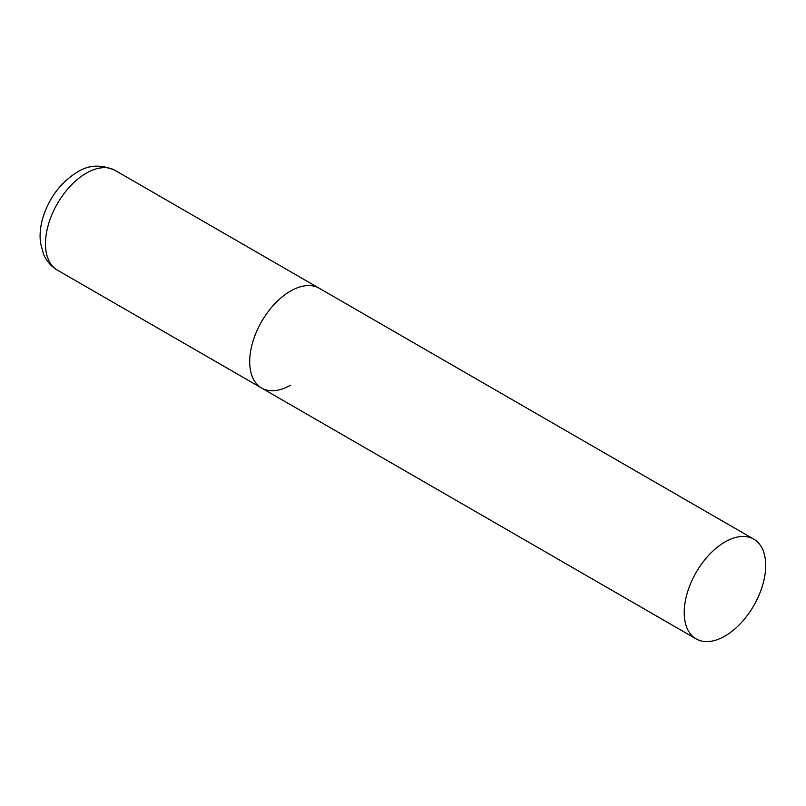 <?xml version="1.0" encoding="UTF-8"?>
<svg xmlns="http://www.w3.org/2000/svg" width="806" height="806" viewBox="0 0 806 806"><rect width="100%" height="100%" fill="white"/><g stroke="black" fill="none" stroke-linecap="round" stroke-linejoin="round"><path stroke-width="1.21" d="M290.442 385.197A57.609 33.258 -60 0 1 261.638 388.049A57.609 33.258 -60 0 1 252.802 341.885A57.609 33.258 -60 0 1 290.442 291.117A57.609 33.258 -60 0 1 319.247 288.266A57.609 33.258 120 0 0 274.846 303.701A57.609 33.258 120 0 0 249.699 361.672A57.609 33.258 120 0 0 261.638 388.049L57.407 270.141A57.609 33.258 -60 0 1 48.582 223.977A57.609 33.258 -60 0 1 86.212 173.209A57.609 33.258 -60 0 1 115.016 170.348C101.133 164.202 88.459 164.857 76.993 172.293C60.823 182.418 49.529 197.309 43.111 216.985C40.36 225.902 39.494 234.546 40.502 242.918L43.544 254.222C46.466 261.063 51.09 266.373 57.407 270.141M765.7 565.51A57.609 33.258 120 0 0 753.771 539.133A57.609 33.258 120 0 0 709.371 554.568A57.609 33.258 120 0 0 684.223 612.54A57.609 33.258 120 0 0 696.162 638.916A57.609 33.258 120 0 0 740.553 623.481A57.609 33.258 120 0 0 765.7 565.51M753.771 539.133L115.016 170.348M261.638 388.049L696.162 638.916"/></g></svg>
